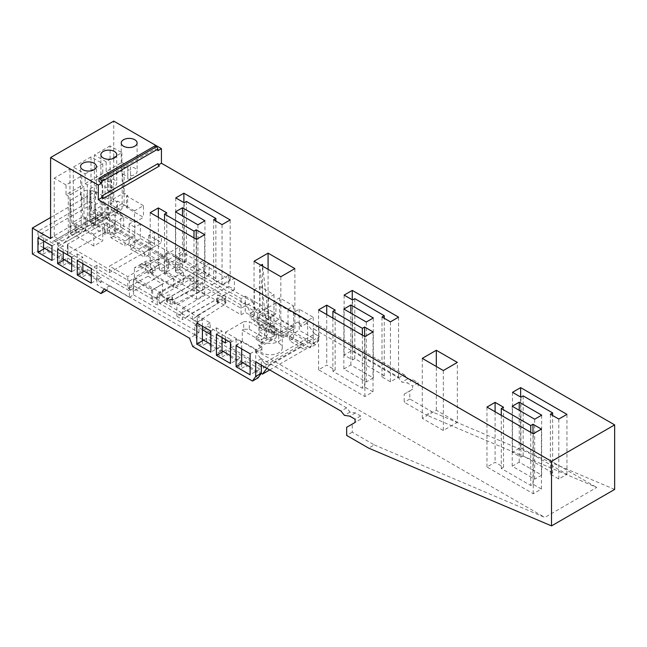<?xml version="1.0" encoding="UTF-8"?>
<svg xmlns="http://www.w3.org/2000/svg" width="647" height="647" viewBox="0 0 647 647"><rect width="100%" height="100%" fill="white"/><g stroke="black" fill="none" stroke-linecap="round" stroke-linejoin="round"><path stroke-width="0.49" stroke-dasharray="3.23 2.43" d="M261.339 365.102L261.339 358.624L346.614 407.853L350.019 412.09L355.413 412.94L360.686 415.981L360.686 419.216L352.267 424.076L352.267 432.18L374.281 444.893L368.669 448.128M374.281 444.893L544.806 517.422L596.72 487.442L426.195 414.913L431.808 411.678L409.794 398.964L409.794 390.861L404.181 394.104L404.181 402.208L426.195 414.913M614.65 489.439L431.808 411.678M352.267 432.18L346.655 435.423M352.267 424.076L346.655 427.319M360.686 419.216L355.074 422.459M360.686 415.981L355.074 419.216M355.413 412.94L349.801 416.175M350.019 412.09L344.406 415.325M346.614 407.853L341.001 411.096M261.339 358.624L255.727 361.859M120.746 212.645L120.746 227.226L115.134 230.469L115.134 215.888L120.746 212.645L134.778 220.748L129.165 223.983L134.778 227.226L134.778 241.808L130.573 244.234L130.573 249.095L134.778 246.669L134.778 241.808L140.391 238.565L140.391 223.983L154.423 232.087L148.81 235.33L161.435 242.617L109.521 272.589L96.896 265.302L96.896 279.884L101.102 277.45L101.102 282.31L96.896 284.745L106.561 290.325L109.804 285.715L195.111 334.968L198.354 343.322L192.741 346.557M198.354 343.322L202.406 345.66L206.619 343.233L206.619 338.373L220.651 346.468L220.651 351.329L206.619 343.233M220.651 351.329L216.438 353.763L222.05 357.007L226.264 354.572L226.264 349.712L240.296 357.815L240.296 362.676L226.264 354.572M240.296 362.676L236.082 365.102L241.695 368.345L245.909 365.911L245.909 361.05L259.94 369.154L259.94 374.015L245.909 365.911M259.94 374.015L255.727 376.449L258.104 377.816M195.111 334.968L189.498 338.211M109.804 285.715L104.191 288.958M50.587 217.505L95.489 191.585L95.489 217.505L89.876 220.748L89.876 201.306L37.963 231.278L37.963 250.721L32.35 253.956M37.963 250.721L43.575 253.956L47.781 251.529L47.781 246.669L61.813 254.772L61.813 259.633L47.781 251.529M61.813 259.633L57.607 262.059L63.22 265.302L67.425 262.868L67.425 258.007L64.385 259.762M67.425 258.007L81.457 266.111L81.457 270.972L67.425 262.868M81.457 270.972L77.252 273.398L82.865 276.641L87.07 274.215L87.07 269.354L84.029 271.109M101.102 282.31L87.07 274.215M81.74 175.863L81.74 185.584L66.026 194.658L66.026 184.937L81.74 175.863L69.957 169.061L54.243 178.135L54.243 236.462L50.587 238.565M54.243 236.462L64.813 242.568L68.267 237.643L68.267 195.952L83.989 186.886L83.989 228.577L68.267 237.643M95.489 191.585L113.735 202.115L110.087 204.217L120.657 210.324L104.943 219.398L94.365 213.292L91.001 215.233L101.571 221.339L83.892 231.545L73.321 225.447L69.957 227.388L80.527 233.494L64.813 242.568M113.735 202.115L113.735 121.102M121.871 152.7L121.871 162.421L106.157 171.487L106.157 161.766L121.871 152.7L110.087 145.89L110.087 204.217M110.087 145.89L94.365 154.965L94.365 213.292M101.571 221.339L105.032 216.422L105.032 174.73L102.784 173.436L102.784 163.715L91.001 156.906L91.001 215.233M91.001 156.906L73.321 167.12L73.321 225.447M69.957 169.061L69.957 227.388M157.933 150.67L155.126 149.053L98.999 181.451M157.933 163.634L157.933 165.252L159.332 166.061M158.628 164.848L157.933 165.252M398.536 377.88L404.149 374.645L318.866 325.409L318.866 339.99L313.253 343.233L313.253 328.652L398.536 377.88L401.933 382.118L407.335 382.959L412.6 386L412.6 389.243L404.181 394.104M318.866 325.409L313.253 328.652M409.794 398.964L404.181 402.208M404.149 374.645L407.545 378.875L401.933 382.118M407.545 378.875L412.948 379.724L407.335 382.959M409.794 390.861L412.6 389.243M418.213 386L418.213 382.765L412.948 379.724M418.213 382.765L412.6 386M318.866 339.99L315.631 344.6L310.018 347.843L313.253 343.233M95.489 217.505L164.087 257.11L167.33 252.5L252.645 301.753L247.033 304.996L250.268 313.35L254.328 315.687L250.114 318.122L264.146 326.217L264.146 321.357L268.359 318.931L268.359 323.791L273.972 327.026L269.759 329.46L283.79 337.564L283.79 332.704L288.004 330.269L288.004 335.13L293.617 338.373L289.403 340.799L303.435 348.903L303.435 344.042L307.648 341.608L307.648 346.468L310.018 347.843M252.645 301.753L255.88 310.107L250.268 313.35M164.087 257.11L158.475 260.353L161.718 255.743L247.033 304.996M167.33 252.5L161.718 255.743M43.575 240.999L43.575 234.513L37.963 237.756M43.575 249.095L43.575 253.956M37.963 231.278L43.575 234.513M89.876 201.306L95.489 204.541L101.102 201.306L115.134 209.402L109.521 212.645L115.134 215.888M109.521 212.645L109.521 232.087L115.134 235.33L115.134 230.469L110.928 232.896L110.928 237.756L124.96 245.86L124.96 240.999L129.165 238.565L129.165 243.426L134.778 246.669M109.521 232.087L105.315 234.513L105.315 229.653L115.134 223.983L115.134 209.402M161.435 236.139L109.521 266.111L127.766 276.641L179.68 246.669L161.435 236.139L161.435 242.617M109.521 272.589L109.521 266.111M91.284 275.29L129.376 297.288L129.376 288.101L128.462 287.575L127.766 287.98L127.766 276.641M178.976 258.412L178.976 257.878L169.158 263.547L169.158 264.081L174.771 267.324L174.771 266.79L180.384 263.547L180.384 264.081L175.677 261.372L179.89 258.937L178.976 258.412L179.68 258.007L179.68 246.669M169.158 264.081L159.332 269.759L159.332 264.356L155.126 266.79L155.126 271.651L141.442 263.75L145.648 261.315L152.49 260.409L159.332 264.356M141.264 266.887L134.422 267.801L138.636 265.367L145.478 264.461L141.264 266.887L148.106 270.842L152.32 268.408L152.32 273.269L155.126 271.651M148.106 270.842L148.106 276.237L128.462 287.042L128.462 287.575M129.376 288.101L133.581 285.675L138.288 288.384L133.379 291.223L133.379 279.884L185.293 249.912L185.293 261.251L180.384 264.081M127.766 287.98L133.379 291.223M138.288 288.384L138.288 287.85L143.901 284.607L143.901 285.149L138.288 281.906M148.106 276.237L153.719 279.48L143.901 285.149M153.719 279.48L153.719 278.938L164.945 272.46L164.945 272.994L159.332 269.759M174.771 267.324L164.945 272.994M198.621 274.619L198.621 274.077L193.008 277.32L193.008 277.854L197.885 280.669L172.474 295.582L170.307 294.773L167.419 295.275L166.546 296.941L168.479 298.502L168.479 297.968L204.234 277.32L204.234 277.854L198.621 274.619L203.53 271.78L203.53 260.442L151.616 290.414L133.379 279.884M203.53 260.442L185.293 249.912M193.008 277.854L156.525 298.38L156.525 298.922L151.616 301.753L151.616 290.414M156.525 298.922L162.138 302.157L157.229 304.996L151.616 301.753M203.53 271.78L209.143 275.024L209.143 263.677L157.229 293.657L157.229 304.996M162.138 302.157L162.138 301.623L167.751 298.38L167.751 298.922L162.138 295.679M168.479 298.502L167.751 298.922M209.143 275.024L204.234 277.854M209.143 263.677L228.787 275.024L176.874 304.996L157.229 293.657M228.787 275.024L228.787 286.362L223.878 289.201L223.878 288.659L187.395 310.261L187.395 309.727L181.783 312.962L181.783 313.504L176.874 316.334L176.874 304.996M181.783 313.504L187.395 316.739L182.486 319.578L182.486 308.239L202.406 319.739L196.793 322.982M176.874 316.334L182.486 319.578M228.787 286.362L234.4 289.605L234.4 278.259L182.486 308.239M187.395 316.739L187.395 316.205L223.15 295.558L223.15 296.1L220.457 294.983L217.57 295.485L216.632 296.795L218.096 298.404L192.272 313.075L187.395 310.261M218.265 292.436L223.878 295.679L223.15 296.1M223.878 295.679L223.878 295.145L229.491 291.902L229.491 292.436L223.878 289.201M234.4 289.605L229.491 292.436M268.359 323.791L264.146 326.217M315.631 344.6L255.88 310.107M307.648 346.468L303.435 348.903M288.004 335.13L283.79 337.564M105.315 229.653L91.284 221.557L91.284 226.418L105.315 234.513M91.284 226.418L95.489 223.983L89.876 220.748M148.81 235.33L148.81 254.772L158.475 260.353M148.81 254.772L144.605 257.199L144.605 252.338L154.423 246.669L154.423 232.087M130.573 249.095L144.605 257.199M129.165 243.426L124.96 245.86M110.928 237.756L115.134 235.33M51.995 245.86L57.607 242.617L57.607 257.199L61.813 254.772M51.995 260.442L57.607 257.199L57.607 262.059M271.586 340.233L264.566 344.285L258.954 341.042L265.974 336.99L268.78 332.129L268.78 328.894L274.393 332.129L274.393 335.372L271.586 340.233L265.974 336.99M271.586 325.651L264.566 329.703L264.566 337.807L261.76 339.424L261.76 342.667L256.147 339.424L256.147 336.181L258.954 334.564L258.954 326.46L265.974 322.408L271.586 325.651L271.586 333.755L274.393 332.129M261.76 342.667L264.566 344.285M93.807 246.022L76.265 235.896L76.265 224.218L75.149 224.865L71.882 222.98L82.824 216.664L86.091 218.549L85.25 219.034L102.784 229.159L102.784 240.838L93.807 246.022L93.807 234.343L102.784 229.159M71.882 222.98L70.232 200.311L70.232 233.704L81.182 227.388L86.091 230.227L85.25 230.712L102.784 240.838M256.147 339.424L258.954 341.042M265.974 322.408L265.974 330.512L268.78 328.894M114.713 233.947L97.737 224.145L97.737 212.475L95.635 213.688L91.801 211.48L103.876 204.509L107.701 206.725L106.715 207.291L106.715 218.961L123.69 228.763L114.713 233.947L114.713 222.277L97.737 212.475M258.954 334.564L264.566 337.807M258.954 326.46L264.566 329.703M256.147 336.181L261.76 339.424M112.853 199.325L123.795 193.008L127.621 195.216L126.497 195.863L126.497 207.541L143.48 217.343L134.495 222.528L117.519 212.726L117.519 201.047L116.678 201.532L112.853 199.325L111.203 176.655L122.154 170.339L123.795 193.008M107.701 206.725L107.701 218.395L106.715 218.961M265.974 330.512L271.586 333.755M274.393 335.372L268.78 332.129M97.737 224.145L95.635 225.366L95.635 213.688M155.126 149.053L155.126 145.81M106.157 161.766L94.365 154.965M106.157 171.487L108.397 172.789L124.119 163.715L124.119 205.406L108.397 214.48L108.397 172.789M104.943 219.398L108.397 214.48M120.657 210.324L124.119 205.406M121.871 162.421L124.119 163.715M126.497 207.541L127.621 206.894L127.621 195.216M83.892 231.545L87.353 226.628L87.353 184.937L105.032 174.73M105.032 216.422L87.353 226.628M102.784 173.436L85.105 183.643L85.105 173.922L73.321 167.12M85.105 183.643L87.353 184.937M102.784 163.715L85.105 173.922M95.635 225.366L90.159 222.204L90.159 188.803L91.801 211.48M66.026 184.937L54.243 178.135M66.026 194.658L68.267 195.952M80.527 233.494L83.989 228.577M81.74 185.584L83.989 186.886M127.621 206.894L122.154 203.732L122.154 170.339M93.807 234.343L76.265 224.218M70.232 233.704L75.149 236.543L76.265 235.896M134.495 222.528L134.495 210.849L143.48 205.665L143.48 217.343M143.48 205.665L126.497 195.863M114.713 222.277L123.69 217.093L123.69 228.763M123.69 217.093L106.715 207.291M117.519 212.726L116.678 213.211L116.678 201.532M90.159 222.204L102.226 215.233L107.701 218.395M70.232 200.311L81.182 193.987L81.182 227.388M82.824 216.664L81.182 193.987M134.495 210.849L117.519 201.047M122.154 203.732L111.203 210.049L111.203 176.655M116.678 213.211L111.203 210.049M90.159 188.803L102.226 181.839L102.226 215.233M103.876 204.509L102.226 181.839M86.091 218.549L86.091 230.227M75.149 224.865L75.149 236.543M265.982 321.608L259.657 317.952L254.045 321.195L280.847 336.666L294.878 328.571L268.076 313.091L262.464 316.334L268.788 319.99L265.982 321.608L259.657 265.982L260.951 265.238M262.674 266.232L268.788 319.99M259.657 317.952L259.657 265.982M262.464 316.334L262.464 264.364M268.076 313.091L268.076 269.346M254.045 321.195L254.045 261.251M280.847 336.666L280.847 276.722M294.878 328.571L294.878 268.618M443.324 370.529L443.324 430.481L457.356 422.378L457.356 362.425M443.324 430.481L422.281 418.326L436.313 410.222L457.356 422.378M436.313 410.222L436.313 366.477M422.281 418.326L422.281 358.381M373.311 377.905L366.299 381.956L343.848 368.992L350.86 364.94L373.311 377.905L373.311 317.952M343.848 368.992L343.848 309.048M350.86 364.94L350.86 313.091M366.299 381.956L366.299 322.004M332.898 318.114L332.898 371.257L362.369 388.273L364.609 386.979L373.028 391.839L364.892 396.538L318.591 369.801L326.727 365.102L335.146 369.963L335.146 310.018M332.898 371.257L335.146 369.963M362.369 335.13L362.369 388.273M364.609 386.979L364.609 336.424M373.028 391.839L373.028 331.887M364.892 396.538L364.892 336.586M318.591 369.801L318.591 309.856M326.727 314.555L326.727 365.102M384.253 375.632L354.791 358.624L352.542 359.918L344.123 355.057L352.267 350.359L398.568 377.096L390.432 381.795L382.013 376.934L384.253 375.632L384.253 318.275M390.432 381.795L390.432 321.842M382.013 376.934L382.013 316.981M398.568 377.096L398.568 317.143M352.267 350.359L352.267 299.812M344.123 295.113L344.123 355.057M215.88 278.42L186.417 261.412L184.169 262.706L175.749 257.846L183.885 253.147L230.195 279.884L222.05 284.583L213.631 279.722L215.88 278.42L215.88 221.072M213.631 279.722L213.631 219.77M222.05 284.583L222.05 224.63M354.791 358.624L354.791 298.671M541.685 475.116L534.673 479.16L512.222 466.204L519.234 462.152L541.685 475.116L541.685 415.164M534.673 479.16L534.673 419.216M512.222 466.204L512.222 406.251M519.234 462.152L519.234 410.303M164.524 220.91L164.524 274.045L193.995 291.061L196.235 289.767L204.654 294.628L196.518 299.326L150.209 272.589L158.353 267.89L166.772 272.751L166.772 212.806M164.524 274.045L166.772 272.751M193.995 237.918L193.995 291.061M196.235 289.767L196.235 239.212M204.654 294.628L204.654 234.675M196.518 299.326L196.518 239.374M150.209 272.589L150.209 212.645M158.353 217.343L158.353 267.89M204.937 280.693L182.486 267.729L175.466 271.78L197.917 284.745L204.937 280.693L204.937 220.74M197.917 284.745L197.917 224.792M175.466 271.78L175.466 211.836M182.486 267.729L182.486 215.88M552.635 472.844L523.164 455.836L520.924 457.13L512.505 452.269L520.641 447.57L566.942 474.3L558.806 478.998L550.387 474.138L552.635 472.844L552.635 415.487M520.924 457.13L520.924 397.185M512.505 392.325L512.505 452.269M520.641 447.57L520.641 397.023M566.942 474.3L566.942 414.355M558.806 478.998L558.806 419.054M550.387 474.138L550.387 414.193M523.164 455.836L523.164 395.883M186.417 261.412L186.417 201.468M184.169 262.706L184.169 202.762M175.749 197.901L175.749 257.846M183.885 253.147L183.885 202.6M230.195 279.884L230.195 219.931M129.376 297.288L133.581 294.854L133.581 285.675M501.279 415.325L501.279 468.468L530.742 485.485L532.991 484.191L541.41 489.051L533.265 493.742L486.965 467.013L495.101 462.314L503.52 467.174L503.52 407.23M501.279 468.468L503.52 467.174M495.101 411.767L495.101 462.314M530.742 432.342L530.742 485.485M532.991 484.191L532.991 433.636M541.41 489.051L541.41 429.098M533.265 493.742L533.265 433.797M486.965 467.013L486.965 407.068M94.09 191.585A7.934 4.586 0 0 0 89.868 190.307L89.868 199.333A7.934 4.586 0 0 0 96.411 194.82A7.934 4.586 0 0 0 94.09 191.585M85.25 230.712L85.25 219.034M107.434 187.59A7.934 4.586 180 0 1 103.205 186.312A7.934 4.586 180 0 1 100.883 183.077A7.934 4.586 180 0 1 107.434 178.564L107.434 190.825L107.434 178.564M110.208 187.59L110.208 178.564A7.934 4.586 180 0 1 114.43 179.834A7.934 4.586 180 0 1 116.759 183.077A7.934 4.586 180 0 1 110.208 187.59L110.208 190.825A7.934 4.586 180 0 1 107.434 190.825M89.868 190.307L89.868 193.55A7.934 4.586 0 0 0 87.086 193.55L87.086 202.576A7.934 4.586 0 0 0 89.868 202.576L89.868 193.55M87.086 190.307A7.934 4.586 0 0 0 80.535 194.82A7.934 4.586 0 0 0 82.865 198.063A7.934 4.586 0 0 0 87.086 199.333L87.086 193.55M130.557 170.056L130.557 166.821A7.934 4.586 180 0 1 134.778 168.091A7.934 4.586 180 0 1 137.107 171.326A7.934 4.586 180 0 1 130.557 175.838L130.557 179.082A7.934 4.586 180 0 1 127.774 179.082L127.774 170.056A7.934 4.586 180 0 1 130.557 170.056L130.557 179.082M127.774 166.821L127.774 175.838A7.934 4.586 180 0 1 123.553 174.569A7.934 4.586 180 0 1 121.232 171.326A7.934 4.586 180 0 1 127.774 166.821L127.774 170.056M130.557 166.821L130.557 175.838M89.868 199.333L89.868 202.576M110.208 178.564L110.208 190.825M87.086 199.333L87.086 202.576M107.434 181.807A7.934 4.586 180 0 1 110.208 181.807M127.774 175.838L127.774 179.082M179.68 258.007L185.293 261.251M178.976 257.878L108.664 217.287L58.157 246.45L128.462 287.042M58.157 246.45L58.157 243.207L53.944 240.773L52.544 241.59L52.544 243.207L38.513 235.104L38.513 244.825L43.575 247.752M51.995 252.613L63.22 259.091M71.639 263.952L82.865 270.43M133.581 294.854L198.969 332.607L194.763 335.041L194.763 325.32L198.969 322.885L187.395 316.205M198.969 332.607L198.969 322.885M181.783 312.962L162.138 301.623M156.525 298.38L138.288 287.85M169.158 263.547L164.451 260.83L168.665 258.404L107.265 222.956A1.981 1.148 0 0 0 104.458 222.956L67.975 244.016A1.981 1.148 0 0 0 67.393 244.825A1.981 1.148 0 0 0 67.975 245.634L129.376 281.081L129.376 290.802L67.975 255.355A1.981 1.148 0 0 1 67.393 254.546A1.981 1.148 0 0 1 67.975 253.737L104.458 232.677A1.981 1.148 0 0 1 107.265 232.677L168.665 268.125L164.451 270.551L183.538 281.574L173.711 287.244L145.648 271.036L134.422 277.523L162.486 293.722L162.486 284.001L153.719 278.938M134.422 277.523L134.422 267.801M129.376 281.081L133.581 278.655L138.288 281.372M229.491 291.902L241.064 298.582L245.27 296.156L245.27 305.877L241.064 308.304L175.677 270.551L179.89 268.125L179.89 258.937M175.677 270.551L175.677 261.372M180.384 263.547L198.621 274.077M204.234 277.32L223.878 288.659M241.064 308.304L241.064 298.582M197.254 322.19L224.921 304.26L225.843 302.869L224.905 301.518L221.339 299.585L217.57 300.038L216.696 301.817L218.096 303.087L192.272 319.311L197.254 322.19L197.254 315.412L210.194 322.885L210.194 332.607L205.989 335.041L263.337 368.143L302.618 345.466L245.27 312.355L241.064 314.782L190.072 285.343L159.202 303.168L159.202 293.447L162.138 295.145M210.194 332.607L159.202 303.168M162.486 293.722L152.668 299.391L133.581 288.376L129.376 290.802M179.89 268.125L89.019 215.661L38.513 244.825M245.27 305.877L312.962 344.956L319.392 336.602L314.725 333.917L264.211 363.072L256.196 352.526L261.809 349.283L261.809 346.743L256.196 349.978L256.196 352.526M269.702 369.93L312.962 344.956M194.763 335.041L202.406 339.457M210.825 344.317L222.05 350.795M230.469 355.656L241.695 362.134M250.114 366.995L261.202 373.4M256.196 349.978L225.447 332.226L225.447 339.521M194.763 325.32L202.406 329.735M210.825 334.596L222.05 341.074M266.912 368.321L268.877 365.765L264.211 363.072M268.877 365.765L319.392 336.602M314.725 333.917L306.71 323.363L306.71 320.815L275.962 303.063L275.962 313.868L270.349 317.111L270.349 325.215L259.123 331.693L259.123 320.354L257.724 321.163L257.724 313.601L257.724 316.836L274.563 326.557A5.952 3.437 180 0 1 276.301 328.991A5.952 3.437 180 0 1 272.63 332.162A5.952 3.437 180 0 1 266.143 331.418L249.305 321.696L243.693 321.696L243.693 329.266L249.305 329.266L249.305 321.696M245.27 296.156L275.962 313.868M306.71 323.363L301.098 326.598L301.098 324.058L306.71 320.815M301.098 326.598L297.66 322.077L258.371 344.754L261.809 349.283M261.809 346.743L258.371 344.754M297.66 322.077L301.098 324.058M275.962 303.063L257.724 313.601M270.349 317.111L245.27 302.634L241.064 305.06L223.878 295.145M245.27 302.634L245.27 312.355M241.064 305.06L241.064 314.782M167.751 298.38L187.395 309.727M192.272 319.311L192.272 313.075M263.337 368.143L263.337 366.525L231.06 347.892L231.06 339.796L225.447 343.031M205.989 335.041L205.989 325.32L231.06 339.796M210.194 322.885L205.989 325.32M224.921 304.26L224.921 299.173L197.254 315.412M224.921 299.173A3.203 1.844 0 0 0 225.843 297.879A3.203 1.844 0 0 0 224.905 296.569L223.15 295.558M218.096 303.087L218.096 298.404M193.008 277.32L190.072 275.622L190.072 285.343M190.072 275.622L159.202 293.447M164.945 272.46L173.711 277.523L183.538 271.853L174.771 266.79M143.901 284.607L152.668 289.67L162.486 284.001M218.265 291.902L202.867 283.006L174.739 298.987A3.203 1.844 0 0 1 170.226 298.979L168.479 297.968M197.885 280.669L197.885 286.904L202.867 289.783L202.867 283.006M197.885 286.904L172.474 300.265L170.307 299.44L167.419 299.828L166.619 300.531L166.861 301.874L170.226 303.928L174.739 304.074L202.867 289.783M172.474 300.265L172.474 295.582M133.581 278.655L133.581 288.376M152.668 299.391L152.668 289.67M152.32 273.269L138.636 265.367L141.442 263.75L148.284 262.836L152.49 260.409M145.648 271.036L145.648 261.315M173.711 287.244L173.711 277.523M183.538 281.574L183.538 271.853M164.451 260.83L164.451 270.551M148.284 262.836L155.126 266.79M270.349 325.215L302.618 343.848L302.618 345.466M302.618 343.848L263.337 366.525M231.06 347.892L242.285 341.414L261.93 352.752A11.905 6.874 0 0 0 274.902 354.249A11.905 6.874 0 0 0 282.254 347.892A11.905 6.874 0 0 0 278.768 343.031L259.123 331.693M257.724 321.163L257.724 316.836M257.724 324.406L274.563 334.127A5.952 3.437 180 0 1 276.301 336.553A5.952 3.437 180 0 1 272.63 339.732A5.952 3.437 180 0 1 266.143 338.988L249.305 329.266M225.447 332.226L243.693 321.696M242.285 341.414L242.285 330.075L243.693 329.266M242.285 330.075L261.93 341.414A11.905 6.874 0 0 0 274.902 342.902A11.905 6.874 0 0 0 282.254 336.553A11.905 6.874 0 0 0 278.768 331.693L278.768 343.031M259.123 320.354L278.768 331.693M168.665 268.125L168.665 258.404M89.019 215.661L89.019 205.94L38.513 235.104M89.019 205.94L103.051 214.044L52.544 243.207M103.051 214.044L103.051 212.426L52.544 241.59M108.664 217.287L108.664 214.044L104.458 211.609L53.944 240.773M104.458 211.609L103.051 212.426M108.664 214.044L58.157 243.207M145.478 264.461L152.32 268.408M352.542 359.918L352.542 299.973M250.114 353.763L255.727 350.52L255.727 371.588L250.114 374.823M255.727 376.449L255.727 371.588L259.94 369.154M245.909 361.05L242.868 362.813M230.469 342.425L236.082 339.182L241.695 342.425L236.082 345.66M210.825 331.078L216.438 327.843L222.05 331.078L216.438 334.321M234.4 278.259L254.328 289.767L259.94 286.524L273.972 294.628L268.359 297.863L273.972 301.106L279.585 297.863L293.617 305.966L288.004 309.209L293.617 312.444L299.229 309.209L313.253 317.305L307.648 320.548L596.72 487.442M255.727 350.52L544.806 517.422M241.695 348.903L241.695 342.425M299.229 309.209L299.229 330.269L293.617 333.512L293.617 312.444M307.648 320.548L307.648 341.608L313.253 338.373L313.253 317.305M303.435 344.042L289.403 335.939L289.403 340.799M313.253 338.373L299.229 330.269M293.617 338.373L293.617 333.512L289.403 335.939M216.438 327.843L216.438 348.903L210.825 352.146M216.438 353.763L216.438 348.903L220.651 346.468M206.619 338.373L203.579 340.128M279.585 297.863L279.585 318.931L273.972 322.166L273.972 301.106M268.359 297.863L268.359 318.931L273.972 315.687L273.972 294.628M283.79 332.704L269.759 324.6L273.972 322.166L273.972 327.026M202.406 326.217L202.406 319.739M259.94 286.524L259.94 307.584L254.328 310.827L254.328 289.767M202.406 340.799L202.406 345.66M91.284 283.119L96.896 279.884L96.896 284.745M264.146 321.357L250.114 313.261L250.114 318.122M273.972 315.687L259.94 307.584M254.328 315.687L254.328 310.827L250.114 313.261M236.082 339.182L236.082 360.242L230.469 363.485M222.05 337.564L222.05 331.078M222.05 352.146L222.05 357.007M236.082 365.102L236.082 360.242L240.296 357.815M226.264 349.712L223.223 351.467M288.004 309.209L288.004 330.269L293.617 327.026L293.617 305.966M269.759 324.6L269.759 329.46M241.695 363.485L241.695 368.345M293.617 327.026L279.585 318.931M140.391 223.983L134.778 227.226M96.896 265.302L91.284 268.537M71.639 257.199L77.252 253.956L82.865 257.199L77.252 260.442M57.607 242.617L63.22 245.86L57.607 249.095M47.781 246.669L44.74 248.424M101.102 201.306L101.102 215.888L91.284 221.557M95.489 204.541L95.489 223.983M63.22 252.338L63.22 245.86M63.22 260.442L63.22 265.302M115.134 223.983L101.102 215.888M77.252 253.956L77.252 268.537L71.639 271.78M77.252 273.398L77.252 268.537L81.457 266.111M129.165 223.983L129.165 238.565L134.778 235.33L134.778 220.748M82.865 263.677L82.865 257.199M82.865 271.78L82.865 276.641M124.96 240.999L110.928 232.896M134.778 235.33L120.746 227.226M87.07 269.354L101.102 277.45M144.605 252.338L130.573 244.234M140.391 238.565L154.423 246.669M67.975 255.355L67.975 245.634M67.975 253.737L67.975 244.016M217.57 302.788L217.57 298.097M222.099 299.901L222.099 295.485M224.905 301.518L224.905 296.569M174.739 304.074L174.739 298.987M170.226 303.928L170.226 298.979M167.419 302.303L167.419 297.895M171.948 299.965L171.948 295.275M274.563 334.127L274.563 326.557M266.143 338.988L266.143 331.418M261.93 341.414L261.93 352.752M104.458 232.677L104.458 222.956M107.265 232.677L107.265 222.956M116.759 154.722L116.759 183.077M80.535 194.82L80.535 166.465M121.232 142.979L121.232 171.326M67.393 254.546L67.393 244.825M216.632 301.437L216.632 296.795M225.843 302.869L225.843 297.879M166.481 301.041L166.481 296.585M276.301 328.991L276.301 336.553M282.254 347.892L282.254 336.553M137.107 142.979L137.107 171.326M100.883 154.722L100.883 183.077M96.411 194.82L96.411 166.465"/><path stroke-width="0.97" d="M158.628 164.848L161.435 163.23L614.65 424.885L614.65 489.439L551.511 525.898L368.669 448.128L346.655 435.423L346.655 427.319L355.074 422.459L355.074 419.216L349.801 416.175L344.406 415.325L341.001 411.096L255.727 361.859L255.727 376.449L261.339 373.206L261.339 365.102M261.339 373.206L258.104 377.816L252.492 381.059L255.727 376.449M252.492 381.059L192.741 346.557L189.498 338.211L104.191 288.958L100.948 293.568L106.561 290.325M50.587 217.505L32.35 228.035L32.35 253.956L100.948 293.568M32.35 228.035L50.587 238.565L50.587 157.561L98.295 185.099L101.805 183.077L98.999 181.451L98.999 178.216L155.126 145.81L156.525 146.618L100.398 179.025L101.805 181.451L101.805 183.077M161.435 163.23L161.435 148.648L113.735 121.102L50.587 157.561M94.09 163.23A7.934 4.586 0 0 0 89.609 161.936A7.934 4.586 0 0 0 80.535 166.465A7.934 4.586 0 0 0 82.865 169.708A7.934 4.586 0 0 0 91.51 170.703A7.934 4.586 0 0 0 96.411 166.465A7.934 4.586 0 0 0 94.09 163.23M123.553 146.214A7.934 4.586 180 0 1 121.232 142.979A7.934 4.586 180 0 1 132.109 138.717A7.934 4.586 180 0 1 134.778 139.736A7.934 4.586 180 0 1 137.107 142.979A7.934 4.586 180 0 1 132.206 147.209A7.934 4.586 180 0 1 123.553 146.214M114.43 151.479A7.934 4.586 180 0 1 116.759 154.722A7.934 4.586 180 0 1 115.053 157.561A7.934 4.586 180 0 1 103.205 157.965A7.934 4.586 180 0 1 100.883 154.722A7.934 4.586 180 0 1 105.785 150.484A7.934 4.586 180 0 1 114.43 151.479M161.435 148.648L157.933 150.67L157.933 149.053L101.805 181.451M101.805 197.659L103.205 198.467L159.332 166.061L157.933 163.634L101.805 196.033L101.805 197.659L98.295 199.68L98.295 185.099M523.164 395.883L520.924 397.185L512.505 392.325L520.641 387.626L566.942 414.355L558.806 419.054L550.387 414.193L552.635 412.899L523.164 395.883M382.013 316.981L390.432 321.842L398.568 317.143L352.267 290.414L344.123 295.113L352.542 299.973L354.791 298.671L384.253 315.687L382.013 316.981M364.609 336.424L364.609 327.026L373.028 331.887L364.892 336.586L318.591 309.856L326.727 305.158L335.146 310.018L332.898 311.312L362.369 328.328L362.369 335.13M364.609 327.026L362.369 328.328M204.937 220.74L197.917 224.792L175.466 211.836L182.486 207.784L204.937 220.74M254.045 261.251L268.076 253.147L294.878 268.618L280.847 276.722L254.045 261.251M519.234 402.208L541.685 415.164L534.673 419.216L512.222 406.251L519.234 402.208L519.234 410.303M196.235 239.212L196.235 229.814L204.654 234.675L196.518 239.374L150.209 212.645L158.353 207.946L166.772 212.806L164.524 214.1L193.995 231.116L193.995 237.918M196.235 229.814L193.995 231.116M215.88 218.476L213.631 219.77L222.05 224.63L230.195 219.931L183.885 193.202L175.749 197.901L184.169 202.762L186.417 201.468L215.88 218.476L215.88 221.072M343.848 309.048L350.86 304.996L373.311 317.952L366.299 322.004L343.848 309.048M436.313 350.278L457.356 362.425L443.324 370.529L422.281 358.381L436.313 350.278L436.313 366.477M532.991 433.636L532.991 424.238L541.41 429.098L533.265 433.797L486.965 407.068L495.101 402.369L503.52 407.23L501.279 408.524L530.742 425.532L530.742 432.342M532.991 424.238L530.742 425.532M98.295 199.68L551.511 461.343L614.65 424.885M551.511 525.898L551.511 461.343M44.74 248.424L43.575 249.095L43.575 240.999M156.525 146.618L157.933 149.053M100.398 179.025L98.999 178.216M103.205 198.467L101.805 196.033M262.674 266.232L262.464 264.364L260.951 265.238M268.076 269.346L268.076 253.147M350.86 313.091L350.86 304.996M332.898 311.312L332.898 318.114M326.727 305.158L326.727 314.555M352.267 299.812L352.267 290.414M384.253 318.275L384.253 315.687M158.353 207.946L158.353 217.343M164.524 214.1L164.524 220.91M182.486 215.88L182.486 207.784M520.641 397.023L520.641 387.626M552.635 415.487L552.635 412.899M183.885 202.6L183.885 193.202M495.101 402.369L495.101 411.767M501.279 408.524L501.279 415.325M43.575 247.752L51.995 252.613M63.22 259.091L71.639 263.952M82.865 270.43L91.284 275.29M261.202 373.4L262.447 374.12L269.702 369.93M202.406 339.457L210.825 344.317M222.05 350.795L230.469 355.656M241.695 362.134L250.114 366.995M225.447 339.521L225.447 343.031L222.05 341.074M202.406 329.735L210.825 334.596M262.447 374.12L266.912 368.321M242.868 362.813L236.082 366.728L250.114 374.823L250.114 353.763L236.082 345.66L236.082 366.728M216.438 334.321L230.469 342.425L230.469 363.485L216.438 355.381L216.438 334.321M196.793 344.042L196.793 322.982L210.825 331.078L210.825 352.146L196.793 344.042L202.406 340.799L202.406 326.217M241.695 363.485L241.695 348.903M203.579 340.128L202.406 340.799M223.223 351.467L222.05 352.146L222.05 337.564M222.05 352.146L216.438 355.381M37.963 252.338L51.995 260.442L51.995 245.86L37.963 237.756L37.963 252.338L43.575 249.095M91.284 268.537L77.252 260.442L77.252 275.024L91.284 283.119L91.284 268.537M57.607 249.095L71.639 257.199L71.639 271.78L57.607 263.677L57.607 249.095M64.385 259.762L63.22 260.442L63.22 252.338M63.22 260.442L57.607 263.677M84.029 271.109L82.865 271.78L82.865 263.677M82.865 271.78L77.252 275.024"/></g></svg>
